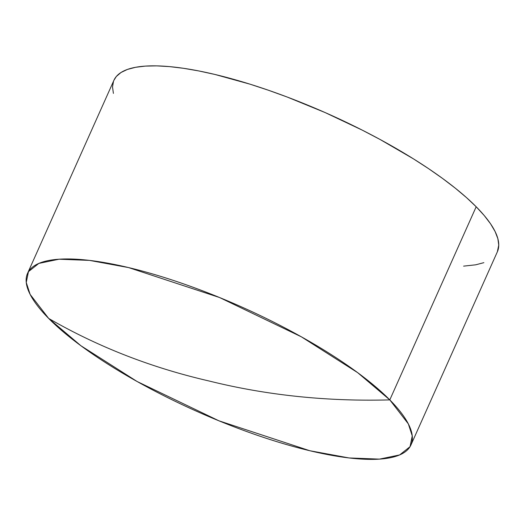 <?xml version="1.0" encoding="UTF-8"?>
<svg xmlns="http://www.w3.org/2000/svg" width="525" height="525" viewBox="0 0 525 525"><rect width="100%" height="100%" fill="white"/><g stroke="black" fill="none" stroke-linecap="round" stroke-linejoin="round"><path stroke-width="0.79" d="M389.799 399.886C327.055 401.592 266.943 395.325 209.449 381.084C151.535 367.776 97.958 346.9 48.7 318.458L80.889 345.726L137.169 381.544L218.932 420.807L309.842 450.739L349.04 457.944L379.444 459.126L399.65 454.932L410.045 446.683L412.25 435.894L408.338 423.892L389.799 399.886A210.026 56.798 24.1 0 1 410.97 444.931A210.026 56.798 24.1 0 1 254.573 434.333A210.026 56.798 24.1 0 1 48.7 318.458A210.026 56.798 24.1 0 1 27.53 273.407A210.026 56.798 24.1 0 1 183.927 284.005A210.026 56.798 24.1 0 1 389.799 399.886L476.182 206.765L389.799 399.886L357.61 372.612L301.33 336.801L219.568 297.531L128.651 267.599L89.46 260.393L59.056 259.212L38.85 263.406L28.455 271.655L26.25 282.45L30.155 294.446L48.7 318.458C97.958 346.9 151.535 367.776 209.449 381.084C266.943 395.325 327.055 401.592 389.799 399.886M410.97 444.931L497.352 251.816A210.026 56.798 -155.9 0 0 476.182 206.765L484.24 215.545L490.58 223.847L495.134 231.597L497.871 238.711L498.75 245.129L497.333 251.856M483.86 262.664L475.716 264.81L463.627 266.136M113.4 93.397L112.521 86.979L113.498 81.329M113.899 80.332L116.327 76.493L120.98 72.516L127.411 69.438L135.555 67.298L145.34 66.104L156.673 65.874L169.431 66.609L183.507 68.302L198.758 70.934L215.04 74.484L250.051 84.184L268.446 90.248L287.201 97.033L325.06 112.534L362.171 130.095L379.995 139.433L413.339 158.793L428.531 168.623L442.542 178.434L455.227 188.121L466.482 197.597L476.182 206.765A210.026 56.798 -155.9 0 0 270.309 90.891A210.026 56.798 -155.9 0 0 113.918 80.292L27.53 273.407"/></g></svg>
